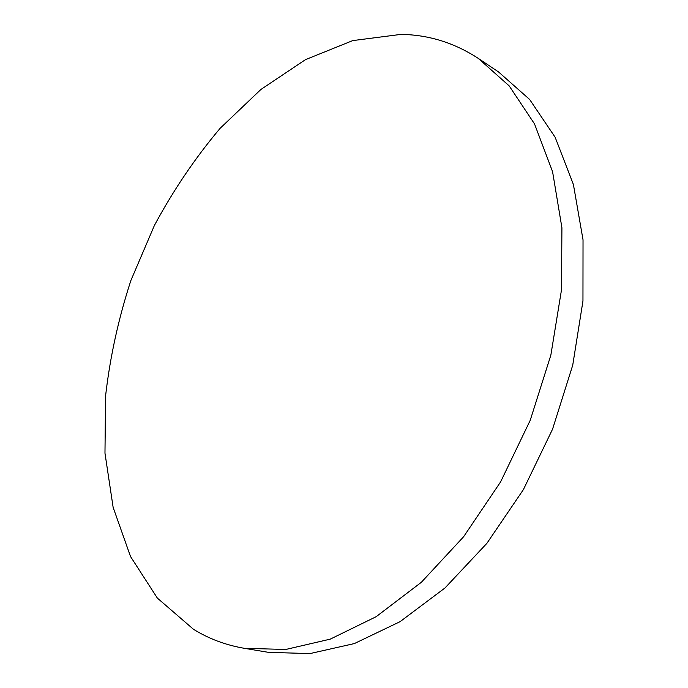 <?xml version="1.0" encoding="UTF-8"?>
<svg xmlns="http://www.w3.org/2000/svg" width="688" height="688" viewBox="0 0 688 688"><rect width="100%" height="100%" fill="white"/><g stroke="black" fill="none" stroke-linecap="round" stroke-linejoin="round"><path stroke-width="1.03" d="M478.237 58.36L498.551 71.956L529.64 99.468L555.13 137.23L573.405 184.504L583.028 239.82L582.96 301L572.726 365.199L552.559 429.183L523.396 489.607L486.855 543.374L444.981 587.973L400.063 621.668L354.354 643.572L309.91 653.6L268.415 652.336L244.309 648.311C225.69 645.095 208.731 638.748 193.431 629.253L157.337 598.078L130.522 556.532L113.142 507.391L104.972 453.168L105.565 396.047C110.011 357.175 118.448 318.673 130.866 280.549L154.404 225.44C173.324 190.241 195.237 157.862 220.151 128.286L260.855 89.509L305.498 59.632L352.746 40.601L400.872 34.4C428.409 34.735 454.2 42.725 478.237 58.36L509.197 85.905L534.524 123.926L552.576 171.69L561.915 227.745L561.494 289.863L550.847 355.163L530.216 420.325L500.589 481.918L463.592 536.778L421.331 582.306L376.112 616.723L330.231 639.143L285.735 649.472L244.309 648.311"/></g></svg>
